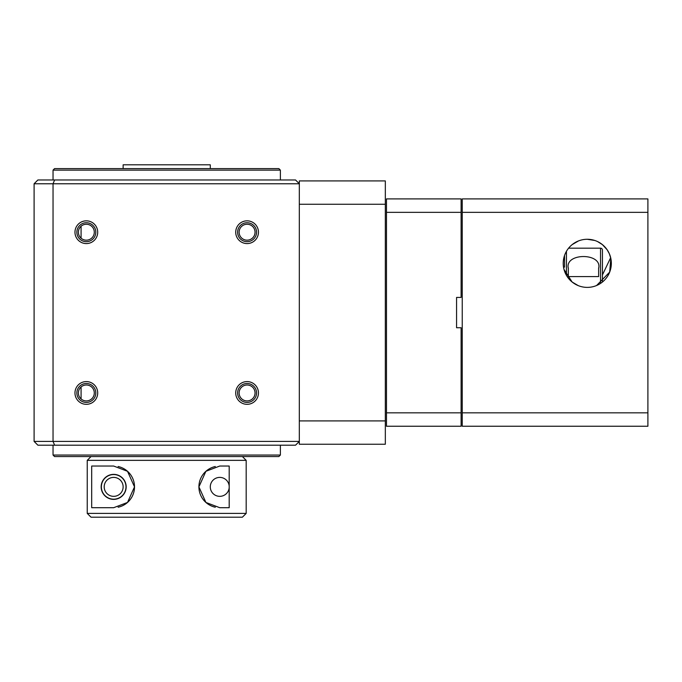 <?xml version="1.0" encoding="UTF-8"?>
<svg xmlns="http://www.w3.org/2000/svg" width="682" height="682" viewBox="0 0 682 682"><rect width="100%" height="100%" fill="white"/><g stroke="black" fill="none" stroke-linecap="round" stroke-linejoin="round"><path stroke-width="1.02" d="M563.52 267.114L564.543 267.114L564.543 255.452L564.543 267.114M568.336 267.924L568.336 276.585L598.643 276.585L598.643 267.924M568.345 268.503C564.295 252.553 602.675 252.553 598.634 268.503M600.535 283.405L600.535 248.171A1.893 1.893 0 0 1 602.436 250.064L602.436 282.016M91.03 456.556L87.236 460.35L87.236 513.393L91.03 517.186L242.391 517.186L246.185 513.393L246.185 460.35L242.391 456.556M87.236 513.393L246.185 513.393M246.185 460.35L87.236 460.35M215.307 466.514A20.835 20.835 0 0 0 198.914 486.871L205.904 502.446L219.757 507.706L229.195 507.706L229.195 486.138A9.471 9.471 0 0 0 219.757 477.4A9.471 9.471 0 0 0 210.286 486.871A9.471 9.471 0 0 0 219.757 496.343A9.471 9.471 0 0 0 229.195 487.604M229.195 486.138L229.195 466.036L219.757 466.036L205.904 471.296L198.914 486.871A20.835 20.835 0 0 0 215.307 507.229M113.664 499.181A12.31 12.31 0 0 1 101.354 486.871A12.31 12.31 0 0 1 113.664 474.561A12.31 12.31 0 0 1 125.982 486.871A12.31 12.31 0 0 1 113.664 499.181M113.664 477.4A9.471 9.471 0 0 0 104.193 486.871A9.471 9.471 0 0 0 113.664 496.343A9.471 9.471 0 0 0 123.135 486.871A9.471 9.471 0 0 0 113.664 477.4M113.664 499.377A12.506 12.506 0 0 1 101.166 486.871A12.506 12.506 0 0 1 113.664 474.365A12.506 12.506 0 0 1 126.17 486.871A12.506 12.506 0 0 1 113.664 499.377M91.695 466.036L91.695 507.706L113.664 507.706L127.517 502.446L134.507 486.871L127.517 471.296L113.664 466.036L91.695 466.036M118.114 507.229A20.835 20.835 0 0 0 118.114 466.514M299.321 204.259L385.33 204.259L385.33 180.918L299.321 180.918L299.321 183.765L53.043 183.765L54.611 179.971L37.885 179.971L34.1 183.765L34.1 441.407L37.885 445.193L54.611 445.193L53.043 441.407L299.321 441.407L299.321 444.246L385.33 444.246L385.33 420.913L299.321 420.913M385.33 204.259L385.33 420.913M461.109 412.832L386.472 412.832L386.472 426.25L461.109 426.25L461.109 327.735L456.565 327.735L456.565 297.429L461.109 297.429L461.109 198.914L386.472 198.914L386.472 212.341L461.109 212.341M456.565 297.429L456.565 327.735L456.565 297.429M386.472 412.832L386.472 212.341M123.135 168.607L123.135 164.814L210.286 164.814L210.286 168.607M54.56 168.607L53.043 170.125L280.379 170.125L278.861 168.607L54.56 168.607M278.861 456.556L280.379 455.047L53.043 455.047L54.56 456.556L278.861 456.556M81.081 398.936L81.081 386.984L81.081 398.936M81.081 238.188L81.081 226.236L81.081 238.188M247.08 381.588A11.364 11.364 0 0 1 258.452 392.96A11.364 11.364 0 0 1 247.08 404.324A11.364 11.364 0 0 1 235.716 392.96A11.364 11.364 0 0 1 247.08 381.588M247.08 402.431A9.471 9.471 0 0 0 256.56 392.96A9.471 9.471 0 0 0 247.08 383.489A9.471 9.471 0 0 0 237.609 392.96A9.471 9.471 0 0 0 247.08 402.431M247.08 384.998A7.954 7.954 0 0 1 255.042 392.96A7.954 7.954 0 0 1 247.08 400.914A7.954 7.954 0 0 1 239.126 392.96A7.954 7.954 0 0 1 247.08 384.998M86.333 381.588A11.364 11.364 0 0 1 97.705 392.96A11.364 11.364 0 0 1 86.333 404.324A11.364 11.364 0 0 1 74.969 392.96A11.364 11.364 0 0 1 86.333 381.588M86.333 402.431A9.471 9.471 0 0 0 95.812 392.96A9.471 9.471 0 0 0 86.333 383.489A9.471 9.471 0 0 0 76.861 392.96A9.471 9.471 0 0 0 86.333 402.431M86.333 384.998A7.954 7.954 0 0 1 94.295 392.96A7.954 7.954 0 0 1 86.333 400.914A7.954 7.954 0 0 1 78.379 392.96A7.954 7.954 0 0 1 86.333 384.998M86.333 220.84A11.364 11.364 0 0 1 97.705 232.212A11.364 11.364 0 0 1 86.333 243.576A11.364 11.364 0 0 1 74.969 232.212A11.364 11.364 0 0 1 86.333 220.84M86.333 241.684A9.471 9.471 0 0 0 95.812 232.212A9.471 9.471 0 0 0 86.333 222.741A9.471 9.471 0 0 0 76.861 232.212A9.471 9.471 0 0 0 86.333 241.684M86.333 224.25A7.954 7.954 0 0 1 94.295 232.212A7.954 7.954 0 0 1 86.333 240.166A7.954 7.954 0 0 1 78.379 232.212A7.954 7.954 0 0 1 86.333 224.25M247.08 220.84A11.364 11.364 0 0 1 258.452 232.212A11.364 11.364 0 0 1 247.08 243.576A11.364 11.364 0 0 1 235.716 232.212A11.364 11.364 0 0 1 247.08 220.84M247.08 241.684A9.471 9.471 0 0 0 256.56 232.212A9.471 9.471 0 0 0 247.08 222.741A9.471 9.471 0 0 0 237.609 232.212A9.471 9.471 0 0 0 247.08 241.684M247.08 224.25A7.954 7.954 0 0 1 255.042 232.212A7.954 7.954 0 0 1 247.08 240.166A7.954 7.954 0 0 1 239.126 232.212A7.954 7.954 0 0 1 247.08 224.25M54.611 179.971L295.536 179.971L299.321 183.765L299.321 441.407L295.536 445.193L54.611 445.193M34.1 441.407L53.043 441.407L53.043 183.765L34.1 183.765M280.379 179.971L280.379 170.125M53.043 179.971L53.043 170.125M53.043 445.193L53.043 455.047M280.379 445.193L280.379 455.047M564.005 269.433L572.121 282.016L578.242 285.622M462.243 198.914L647.9 198.914L647.9 212.341L462.243 212.341L462.243 198.914M647.9 412.832L647.9 426.25L462.243 426.25L462.243 412.832L647.9 412.832L647.9 212.341M462.243 412.832L462.243 212.341M587.279 239.271A24.058 24.058 0 0 1 611.336 263.329A24.058 24.058 0 0 1 587.279 287.386A24.058 24.058 0 0 1 563.221 263.329A24.058 24.058 0 0 1 587.279 239.271L594.857 240.49M611.336 198.914L563.221 198.914M597.594 241.59L602.359 244.582L607.091 249.689L609.35 253.755L610.825 258.384L609.682 272.101L596.588 285.511M602.436 274.94L610.663 257.66M578.532 240.917L572.121 244.642M564.261 256.321L564.543 257.208M566.444 275.349L566.444 251.3M600.535 248.171L568.592 248.171"/></g></svg>
